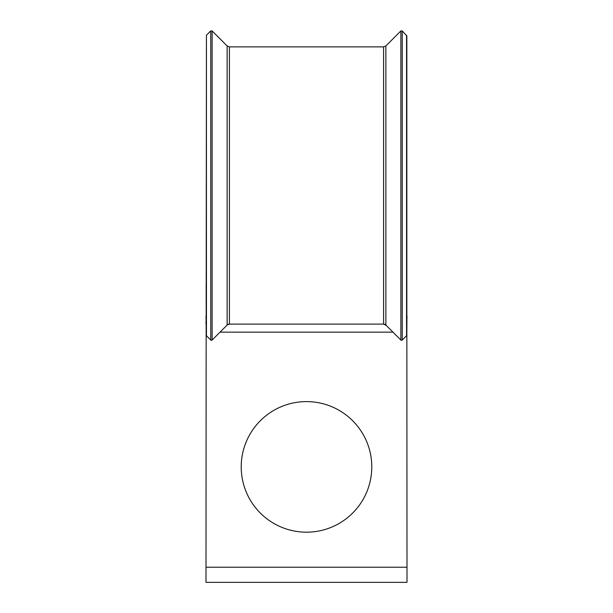 <?xml version="1.0" encoding="UTF-8"?>
<svg xmlns="http://www.w3.org/2000/svg" width="613" height="613" viewBox="0 0 613 613"><rect width="100%" height="100%" fill="white"/><g stroke="black" fill="none" stroke-linecap="round" stroke-linejoin="round"><path stroke-width="0.92" d="M371.784 466.891A65.284 65.284 0 0 0 306.5 401.607A65.284 65.284 0 0 0 241.215 466.891A65.284 65.284 0 0 0 306.5 532.184A65.284 65.284 0 0 0 371.784 466.891M406.84 304.592L407.001 582.35L205.999 582.35L206.16 324.629M385.278 324.584A3.218 3.218 0 0 1 385.868 325.043A3.218 3.218 0 0 0 383.592 324.101L229.408 324.101L229.408 46.887L383.592 46.887L385.868 45.944L400.879 30.934L400.879 340.054A0.965 0.965 0 0 0 402.243 340.054L406.565 335.732A0.965 0.965 0 0 0 406.84 335.05L406.84 35.937L402.243 30.934L400.879 30.934M407.001 567.232L205.999 567.232M206.16 316.063L205.999 324.101M406.84 283.903L406.84 316.063M383.592 46.887L383.592 324.101L385.868 325.043L400.879 340.054M402.243 30.934L402.243 340.054L406.565 335.732L406.565 35.255M212.121 340.054L227.132 325.043A3.218 3.218 0 0 1 229.408 324.101L227.132 325.043L227.132 45.944L212.121 30.934L210.757 30.934L210.757 340.054A0.965 0.965 0 0 0 212.121 340.054L212.121 30.934M206.435 335.732L206.435 35.255L206.16 335.05A0.965 0.965 0 0 0 206.435 335.732L210.757 340.054M220.672 331.503L227.132 325.043M206.16 283.903L206.16 304.592M407.001 316.063L406.84 322.591M205.999 316.063L206.16 323.082M385.868 325.043L385.868 45.944M392.964 332.146L220.036 332.146M206.435 35.255L210.757 30.934M227.132 45.944L229.408 46.887M386.719 325.901L384.788 324.599M406.84 335.058L406.917 319.519"/></g></svg>
